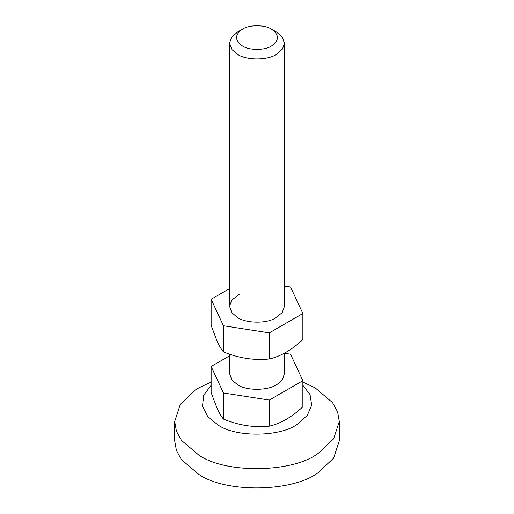 <?xml version="1.0" encoding="UTF-8"?>
<svg xmlns="http://www.w3.org/2000/svg" width="514" height="514" viewBox="0 0 514 514"><rect width="100%" height="100%" fill="white"/><g stroke="black" fill="none" stroke-linecap="round" stroke-linejoin="round"><path stroke-width="0.77" d="M211.138 299.257L211.138 325.362L217.197 341.418C219.324 345.961 221.405 349.449 223.442 351.878C238.702 358.181 254.006 360.545 269.336 358.965C280.477 356.459 291.65 350.008 302.862 339.613L302.862 313.508L269.336 332.86L223.442 325.76L211.138 299.257L229.565 288.624M239.183 294.336L231.82 300.092L229.565 306.383L231.82 312.673L237.603 317.581C245.814 323.177 265.442 323.801 274.817 318.423L282.18 312.673L284.435 306.383L284.435 43.182L282.533 48.971L276.23 54.478C267.415 60.446 246.27 60.369 237.603 54.381L231.82 49.472L229.565 43.182L231.467 37.387L237.77 31.881M284.435 286.06L290.558 287.005L302.862 313.508M223.442 325.76L223.442 351.878M269.336 332.86L269.336 358.965M302.862 385.307L310.058 394.63L311.696 405.225L307.263 415.408L298.094 423.69C281.743 436.823 236.556 437.889 218.199 425.104L207.913 416.86L202.497 406.336L203.711 395.163L211.138 385.307M302.862 382.043L315.198 387.897L332.532 402.623L337.557 411.759L339.304 421.499L333.599 438.879L318.641 452.982C294.111 472.674 226.333 474.281 198.802 455.096L181.468 440.369L176.443 431.233L174.696 421.499L180.401 404.12L195.359 390.01L198.802 387.897L211.138 382.043M339.304 421.499L339.304 440.781L333.599 458.16L318.641 472.27C294.111 491.962 226.333 493.562 198.802 474.383L181.468 459.657L176.443 450.521L174.696 440.781L174.696 421.499M242.576 29.105C234.609 34.701 234.564 40.323 242.454 45.977C248.956 50.475 264.813 50.526 271.424 46.054C279.391 40.458 279.436 34.836 271.546 29.182L271.546 29.182C265.044 24.685 249.187 24.627 242.576 29.105L237.603 31.977M271.553 29.182L276.397 31.977L282.18 36.886L284.435 43.182M284.435 353.202L284.435 373.582L282.533 379.377L277.547 384.08C269.368 390.64 246.778 391.173 237.603 384.78L231.82 379.872L229.565 373.582L229.565 354.159M284.435 353.259L290.558 354.204L302.862 380.707L269.336 400.059L223.442 392.959L211.138 366.456L229.565 355.823M211.138 366.456L211.138 392.567L217.197 408.617C219.324 413.16 221.405 416.648 223.442 419.077C238.702 425.38 254.006 427.744 269.336 426.164C280.477 423.658 291.65 417.207 302.862 406.812L302.862 380.707M223.442 392.959L223.442 419.077M269.336 400.059L269.336 426.164M229.565 306.383L229.565 43.182"/></g></svg>
